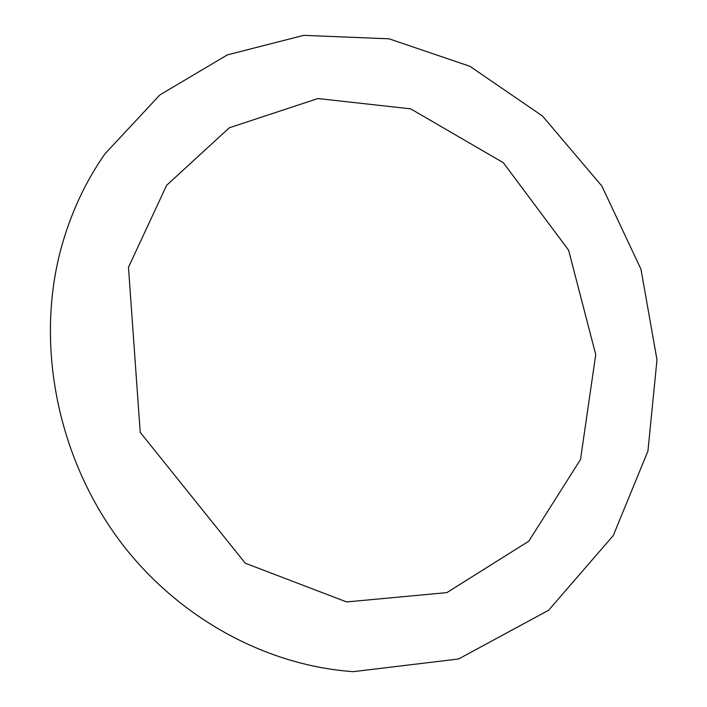 <?xml version="1.0" encoding="UTF-8"?>
<svg xmlns="http://www.w3.org/2000/svg" width="707" height="707" viewBox="0 0 707 707"><rect width="100%" height="100%" fill="white"/><g stroke="black" fill="none" stroke-linecap="round" stroke-linejoin="round"><path stroke-width="1.06" d="M128.48 267.29L166.631 185.296L229.333 127.781L317.92 98.538L410.67 108.851L503.331 162.707L568.596 250.163L595.736 354.596L580.518 459.479L528.801 541.173L446.886 592.599L346.616 601.94L245.285 563.214L140.216 432.339L128.48 267.29M60.74 249.686C70.196 214.557 84.867 182.698 104.76 154.099L159.844 94.95L227.362 54.881L303.754 35.35L389.142 38.832L469.961 66.325L542.516 116.045L601.851 186.029L640.966 269.217L656.989 359.792L647.939 451.057L613.252 535.579L548.561 610.291L458.551 658.986L353.376 671.65C269.579 665.923 184.845 621.692 126.977 550.179C59.406 466.099 34.316 349.196 60.74 249.686"/></g></svg>
